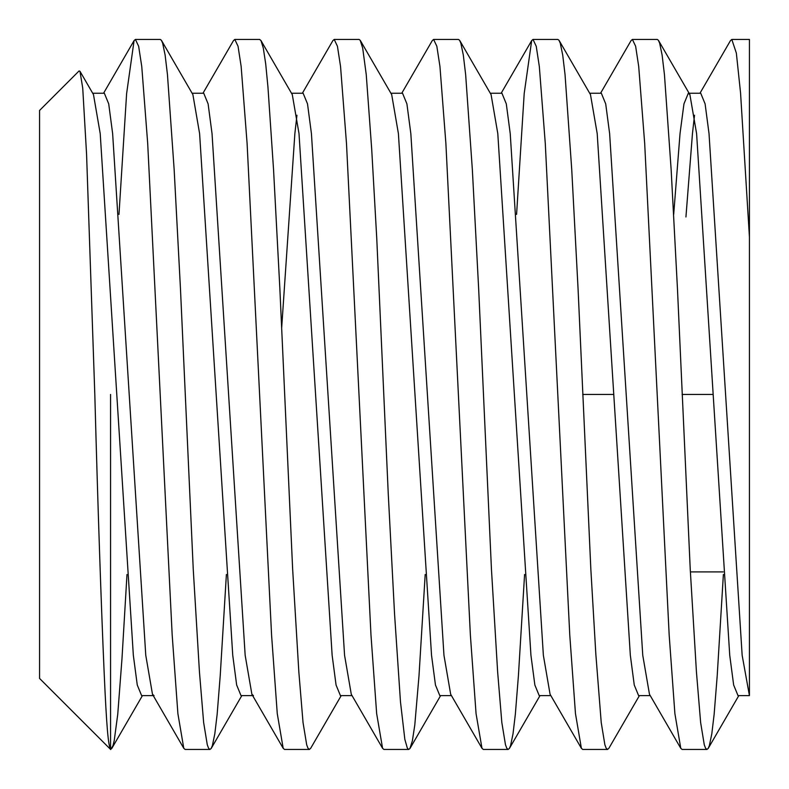 <?xml version="1.0" encoding="UTF-8"?>
<svg xmlns="http://www.w3.org/2000/svg" width="789" height="789" viewBox="0 0 789 789"><rect width="100%" height="100%" fill="white"/><g stroke="black" fill="none" stroke-linecap="round" stroke-linejoin="round"><path stroke-width="1.18" d="M226.394 574.471L220.21 675.848L217.153 714.292L214.815 733.839L212.349 745.723L211.087 748.613L209.815 749.422L208.543 748.13L207.28 744.757L203.641 722.556L199.439 671.853L193.246 569.204L180.464 288.735L174.152 169.546L167.455 74.6L165.118 55.043L162.652 43.158L161.39 40.269L160.266 39.45L135.412 39.45L134.081 40.594L126.615 93.605L118.981 214.421M126.99 574.471L121.989 658.598L117.748 714.292L114.198 740.792L112.955 745.733L110.795 749.402M110.568 749.402L110.568 394.441M209.963 749.442L185.109 749.442L183.778 748.288L177.89 713.631L172.189 635.165L147.691 143.371L141.754 66.444L138.647 46.275L135.412 39.45M341.203 695.632L310.688 748.288L309.357 749.442L307.947 748.13L306.684 744.757L303.035 722.556L298.834 671.853L292.65 569.204L279.868 288.735L273.546 169.546L267.944 87.007L265.706 63.909L263.299 48.099L260.991 40.594L259.66 39.45L234.816 39.45L233.485 40.594L202.97 93.25M309.357 749.442L284.513 749.442L283.182 748.288L277.264 713.631L271.584 635.165L247.095 143.391L241.148 66.434L238.041 46.265L234.806 39.45M425.192 574.471L418.998 675.848L414.797 724.983L412.391 740.782L409.885 748.613L408.613 749.422L407.341 748.13L404.836 739.342L400.477 701.875L394.579 614.414L388.267 494.092L376.748 238.239L371.708 149.2L366.244 74.6L362.693 48.099L360.188 40.269L359.064 39.45L334.211 39.45M408.761 749.442L383.908 749.442L382.576 748.288L376.659 713.631L370.988 635.165L346.489 143.48L340.552 66.503L337.445 46.295L334.22 39.45L332.879 40.594L302.365 93.25M524.586 574.471L518.403 675.848L515.345 714.292L513.018 733.839L510.542 745.723L509.28 748.613L508.008 749.422L506.735 748.13L505.473 744.757L501.834 722.556L497.632 671.853L491.448 569.204L478.657 288.735L472.345 169.546L465.648 74.6L463.311 55.043L460.845 43.158L459.583 40.269L458.458 39.45L433.605 39.45L432.273 40.594L401.759 93.25M508.155 749.442L483.312 749.442L481.98 748.288L476.063 713.66L470.382 635.194L445.884 143.411L439.946 66.454L436.84 46.255L433.605 39.45M639.406 695.632L608.881 748.288L607.56 749.442L606.139 748.13L604.877 744.757L601.228 722.556L595.843 654.259L590.843 569.204L578.061 288.735L571.739 169.546L565.042 74.6L562.715 55.043L560.249 43.158L558.977 40.269L557.853 39.45L533.009 39.45L531.678 40.594L524.192 93.605L516.578 214.421M582.696 749.442L581.375 748.288L575.467 713.621L569.776 635.135L545.288 143.529L539.331 66.552L536.244 46.304L533.019 39.45M723.385 574.471L717.201 675.848L714.144 714.292L711.806 733.839L709.341 745.723L708.078 748.613L706.806 749.422L705.534 748.13L704.271 744.757L700.632 722.556L696.431 671.853L690.237 569.204L677.455 288.735L671.143 169.546L664.446 74.6L662.109 55.043L659.643 43.158L658.381 40.269L657.257 39.45L632.403 39.45L631.072 40.594L600.557 93.25M682.11 749.442L680.769 748.288L674.891 713.631L669.18 635.155L644.682 143.401L638.705 66.444L635.628 46.245L632.403 39.45M688.314 93.25L700.74 93.25L705.1 103.872L709.025 133.607L742.153 655.284L749.432 695.632L738.021 695.632L733.652 685.01L729.736 655.284L696.598 133.607L689.882 94.601L688.314 93.25L683.955 103.872L680.029 133.607L673.688 214.421M694.527 115.233L692.456 133.607L685.937 216.975M650.254 695.632L638.617 695.632L634.257 685.02L630.332 655.284L597.204 133.607L590.478 94.601L559.184 40.594M680.769 748.288L649.475 694.29L642.759 655.284L609.631 133.607L605.705 103.872L601.346 93.25L589.699 93.25M550.86 695.632L539.222 695.632L534.863 685.02L530.938 655.284L497.8 133.607L491.083 94.601L459.79 40.594M581.375 748.288L550.081 694.29L543.365 655.284L510.227 133.607L506.301 103.872L501.942 93.25L490.304 93.25M451.466 695.632L439.818 695.632L435.459 685.02L431.534 655.284L398.406 133.607L391.689 94.601L360.386 40.594M481.98 748.288L450.677 694.29L443.96 655.284L410.832 133.607L406.907 103.872L402.548 93.25L390.91 93.25M352.062 695.632L340.424 695.632L336.065 685.02L332.139 655.284L299.011 133.607L292.285 94.601L260.991 40.594M382.576 748.288L351.283 694.29L344.566 655.284L311.428 133.607L307.513 103.872L303.144 93.25L291.506 93.25M296.94 115.233L294.869 133.607L281.673 327.879M252.667 695.632L241.02 695.632L236.661 685.02L232.745 655.284L199.607 133.607L192.891 94.601L161.577 40.574M253.447 695.632L251.888 694.29L245.162 655.284L212.034 133.607L208.109 103.872L203.749 93.25L192.112 93.25M153.263 695.632L141.625 695.632L137.266 685.02L133.341 655.284L100.213 133.607L93.487 94.601L79.975 71.286L79.058 70.961L39.568 110.45L39.568 678.441L110.716 749.55M154.052 695.632L152.484 694.29L145.768 655.284L112.64 133.607L108.714 103.872L104.355 93.25L92.707 93.25M110.568 749.442L110.45 749.303C108.31 744.609 106.663 729.43 104.128 671.991C101.179 605.025 97.816 506.124 94.808 394.441L86.563 154.082L82.727 88.082L79.975 71.286M723.207 571.907L690.385 571.907M713.167 394.441L682.1 394.441M613.763 394.441L582.706 394.441M731.837 39.45L749.432 39.45L749.432 695.079M749.432 237.075L740.555 92.954L736.354 53.11L731.807 39.45L730.476 40.594L699.961 93.25M582.706 749.442L607.56 749.442M738.8 695.632L708.285 748.288M689.882 94.601L658.588 40.594M540.001 695.632L509.487 748.288M440.607 695.632L410.093 748.288M241.809 695.632L211.294 748.288M142.415 695.632L111.851 748.366M682.12 749.442L706.954 749.442M531.678 40.594L501.163 93.25M283.182 748.288L251.888 694.29M183.778 748.288L152.484 694.29M134.081 40.594L103.566 93.25"/></g></svg>
